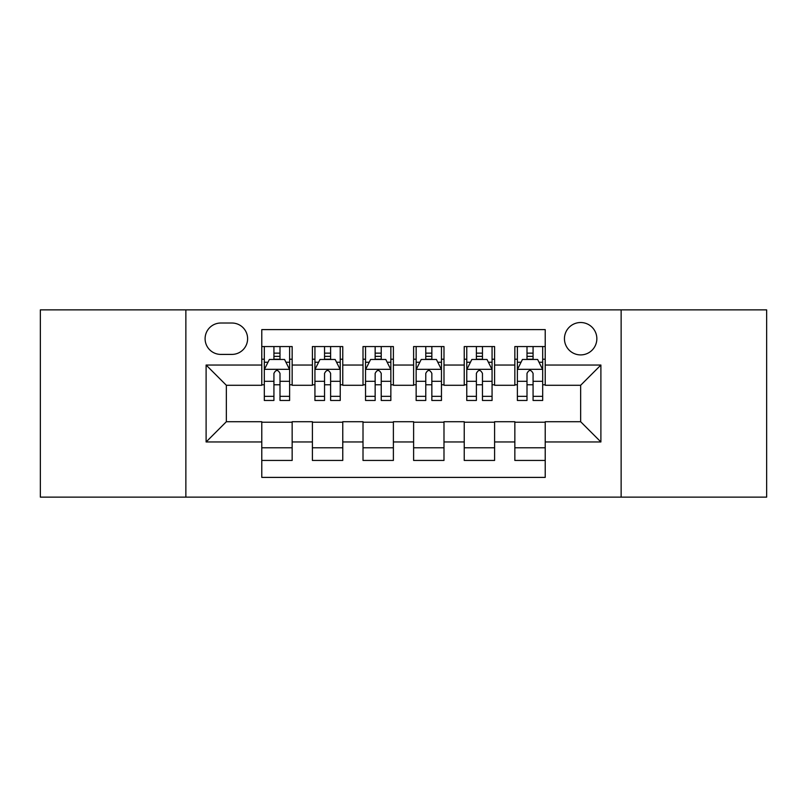 <?xml version="1.0" encoding="UTF-8"?>
<svg xmlns="http://www.w3.org/2000/svg" width="807" height="807" viewBox="0 0 807 807"><rect width="100%" height="100%" fill="white"/><g stroke="black" fill="none" stroke-linecap="round" stroke-linejoin="round"><path stroke-width="1.21" d="M580.647 322.518A16.201 16.201 0 0 0 564.446 338.718A16.201 16.201 0 0 0 580.647 354.909A16.201 16.201 0 0 0 596.847 338.718A16.201 16.201 0 0 0 580.647 322.518M621.138 497.132L766.65 497.132L766.65 309.868L621.138 309.868L621.138 497.132L185.862 497.132L185.862 309.868L40.35 309.868L40.35 497.132L185.862 497.132M545.219 346.556L514.846 346.556L514.846 365.036L494.6 365.036L494.6 385.282L514.846 385.282L514.846 365.036M494.6 365.036L494.6 346.556L464.237 346.556L464.237 365.036L443.991 365.036L443.991 385.282L464.237 385.282L464.237 365.036M443.991 365.036L443.991 346.556L413.618 346.556L413.618 365.036L393.382 365.036L393.382 385.282L413.618 385.282L413.618 365.036M393.382 365.036L393.382 346.556L363.009 346.556L363.009 365.036L342.763 365.036L342.763 385.282L363.009 385.282L363.009 365.036M342.763 365.036L342.763 346.556L312.4 346.556L312.4 385.282L292.154 385.282L292.154 346.556L261.781 346.556M261.781 460.444L292.154 460.444L292.154 421.718L312.4 421.718L312.4 460.444L342.763 460.444L342.763 421.718L363.009 421.718L363.009 441.964L342.763 441.964M363.009 441.964L363.009 460.444L393.382 460.444L393.382 421.718L413.618 421.718L413.618 441.964L393.382 441.964M413.618 441.964L413.618 460.444L443.991 460.444L443.991 421.718L464.237 421.718L464.237 441.964L443.991 441.964M464.237 441.964L464.237 460.444L494.6 460.444L494.6 421.718L514.846 421.718L514.846 441.964L494.6 441.964M220.785 354.404L231.922 354.404A15.686 15.686 0 0 0 247.608 338.718A15.686 15.686 0 0 0 231.922 323.022L220.785 323.022A15.686 15.686 0 0 0 205.099 338.718A15.686 15.686 0 0 0 220.785 354.404M621.138 309.868L185.862 309.868M545.219 365.036L545.219 329.609L261.781 329.609L261.781 385.282L226.353 385.282L226.353 421.718L261.781 421.718L261.781 477.391L545.219 477.391L545.219 421.718L580.647 421.718L580.647 385.282L545.219 385.282L545.219 365.036L600.892 365.036L600.892 441.964L545.219 441.964M261.781 441.964L206.108 441.964L206.108 365.036L261.781 365.036M514.846 441.964L514.846 460.444L545.219 460.444M261.781 359.216L264.313 359.216M273.926 359.216L279.999 359.216M289.622 359.216L292.154 359.216M261.781 384.778L264.313 384.778M273.926 384.778L279.999 384.778M289.622 384.778L292.154 384.778M261.781 422.222L292.154 422.222M261.781 447.784L292.154 447.784M312.4 384.778L314.932 384.778M324.545 384.778L330.618 384.778M340.231 384.778L342.763 384.778M312.4 359.216L314.932 359.216M324.545 359.216L330.618 359.216M340.231 359.216L342.763 359.216M312.4 422.222L342.763 422.222M312.4 447.784L342.763 447.784M363.009 422.222L393.382 422.222M363.009 447.784L393.382 447.784M363.009 359.216L365.541 359.216M375.154 359.216L381.227 359.216M390.85 359.216L393.382 359.216M363.009 384.778L365.541 384.778M375.154 384.778L381.227 384.778M390.85 384.778L393.382 384.778M413.618 422.222L443.991 422.222M413.618 447.784L443.991 447.784M413.618 359.216L416.15 359.216M425.773 359.216L431.846 359.216M441.459 359.216L443.991 359.216M413.618 384.778L416.15 384.778M425.773 384.778L431.846 384.778M441.459 384.778L443.991 384.778M464.237 422.222L494.6 422.222M464.237 447.784L494.6 447.784M464.237 359.216L466.769 359.216M476.382 359.216L482.455 359.216M492.068 359.216L494.6 359.216M464.237 384.778L466.769 384.778M476.382 384.778L482.455 384.778M492.068 384.778L494.6 384.778M514.846 422.222L545.219 422.222M514.846 447.784L545.219 447.784M514.846 359.216L517.378 359.216M527.001 359.216L533.074 359.216M542.687 359.216L545.219 359.216M514.846 384.778L517.378 384.778M527.001 384.778L533.074 384.778M542.687 384.778L545.219 384.778M226.353 385.282L206.108 365.036M226.353 421.718L206.108 441.964M600.892 365.036L580.647 385.282M600.892 441.964L580.647 421.718M279.999 353.143L273.926 353.143M289.622 396.338L279.999 396.338L279.999 400.464L289.622 400.464L289.622 369.586L284.558 359.468L269.377 359.468L264.313 369.586L264.313 400.464L273.926 400.464L273.926 396.338L264.313 396.338M264.313 369.586L264.313 346.556M289.622 369.586L289.622 346.556M273.926 359.468L273.926 346.556M279.999 346.556L279.999 359.468M279.999 396.338L279.999 373.389C277.981 369.485 275.954 369.485 273.926 373.389L273.926 396.338M330.618 353.143L324.545 353.143M340.231 396.338L330.618 396.338L330.618 400.464L340.231 400.464L340.231 369.586L335.167 359.468L319.986 359.468L314.932 369.586L314.932 400.464L324.545 400.464L324.545 396.338L314.932 396.338M314.932 369.586L314.932 346.556M340.231 369.586L340.231 346.556M324.545 359.468L324.545 346.556M330.618 346.556L330.618 359.468M330.618 396.338L330.618 373.389C328.59 369.485 326.573 369.485 324.545 373.389L324.545 396.338M381.227 353.143L375.154 353.143M390.85 396.338L381.227 396.338L381.227 400.464L390.85 400.464L390.85 369.586L385.786 359.468L370.605 359.468L365.541 369.586L365.541 400.464L375.154 400.464L375.154 396.338L365.541 396.338M365.541 369.586L365.541 346.556M390.85 369.586L390.85 346.556M375.154 359.468L375.154 346.556M381.227 346.556L381.227 359.468M381.227 396.338L381.227 373.389C379.209 369.485 377.182 369.485 375.154 373.389L375.154 396.338M431.846 353.143L425.773 353.143M441.459 396.338L431.846 396.338L431.846 400.464L441.459 400.464L441.459 369.586L436.395 359.468L421.214 359.468L416.15 369.586L416.15 400.464L425.773 400.464L425.773 396.338L416.15 396.338M416.15 369.586L416.15 346.556M441.459 369.586L441.459 346.556M425.773 359.468L425.773 346.556M431.846 346.556L431.846 359.468M431.846 396.338L431.846 373.389C429.818 369.485 427.801 369.485 425.773 373.389L425.773 396.338M482.455 353.143L476.382 353.143M492.068 396.338L482.455 396.338L482.455 400.464L492.068 400.464L492.068 369.586L487.014 359.468L471.833 359.468L466.769 369.586L466.769 400.464L476.382 400.464L476.382 396.338L466.769 396.338M466.769 369.586L466.769 346.556M492.068 369.586L492.068 346.556M476.382 359.468L476.382 346.556M482.455 346.556L482.455 359.468M482.455 396.338L482.455 373.389C480.437 369.485 478.41 369.485 476.382 373.389L476.382 396.338M533.074 353.143L527.001 353.143M542.687 396.338L533.074 396.338L533.074 400.464L542.687 400.464L542.687 369.586L537.623 359.468L522.442 359.468L517.378 369.586L517.378 400.464L527.001 400.464L527.001 396.338L517.378 396.338M517.378 369.586L517.378 346.556M542.687 369.586L542.687 346.556M527.001 359.468L527.001 346.556M533.074 346.556L533.074 359.468M533.074 396.338L533.074 373.389C531.046 369.485 529.019 369.485 527.001 373.389L527.001 396.338M312.4 441.964L292.154 441.964M312.4 365.036L292.154 365.036M289.491 369.334L264.444 369.334M264.313 362.252L267.985 362.252M285.95 362.252L289.622 362.252M273.926 381.318L264.313 381.318M289.622 381.318L279.999 381.318M279.999 356.361L273.926 356.361M340.11 369.334L315.053 369.334M314.932 362.252L318.594 362.252M336.569 362.252L340.231 362.252M324.545 381.318L314.932 381.318M340.231 381.318L330.618 381.318M330.618 356.361L324.545 356.361M390.719 369.334L365.662 369.334M365.541 362.252L369.213 362.252M387.178 362.252L390.85 362.252M375.154 381.318L365.541 381.318M390.85 381.318L381.227 381.318M381.227 356.361L375.154 356.361M441.338 369.334L416.281 369.334M416.15 362.252L419.822 362.252M437.787 362.252L441.459 362.252M425.773 381.318L416.15 381.318M441.459 381.318L431.846 381.318M431.846 356.361L425.773 356.361M491.947 369.334L466.89 369.334M466.769 362.252L470.431 362.252M488.406 362.252L492.068 362.252M476.382 381.318L466.769 381.318M492.068 381.318L482.455 381.318M482.455 356.361L476.382 356.361M542.556 369.334L517.509 369.334M517.378 362.252L521.05 362.252M539.015 362.252L542.687 362.252M527.001 381.318L517.378 381.318M542.687 381.318L533.074 381.318M533.074 356.361L527.001 356.361"/></g></svg>

